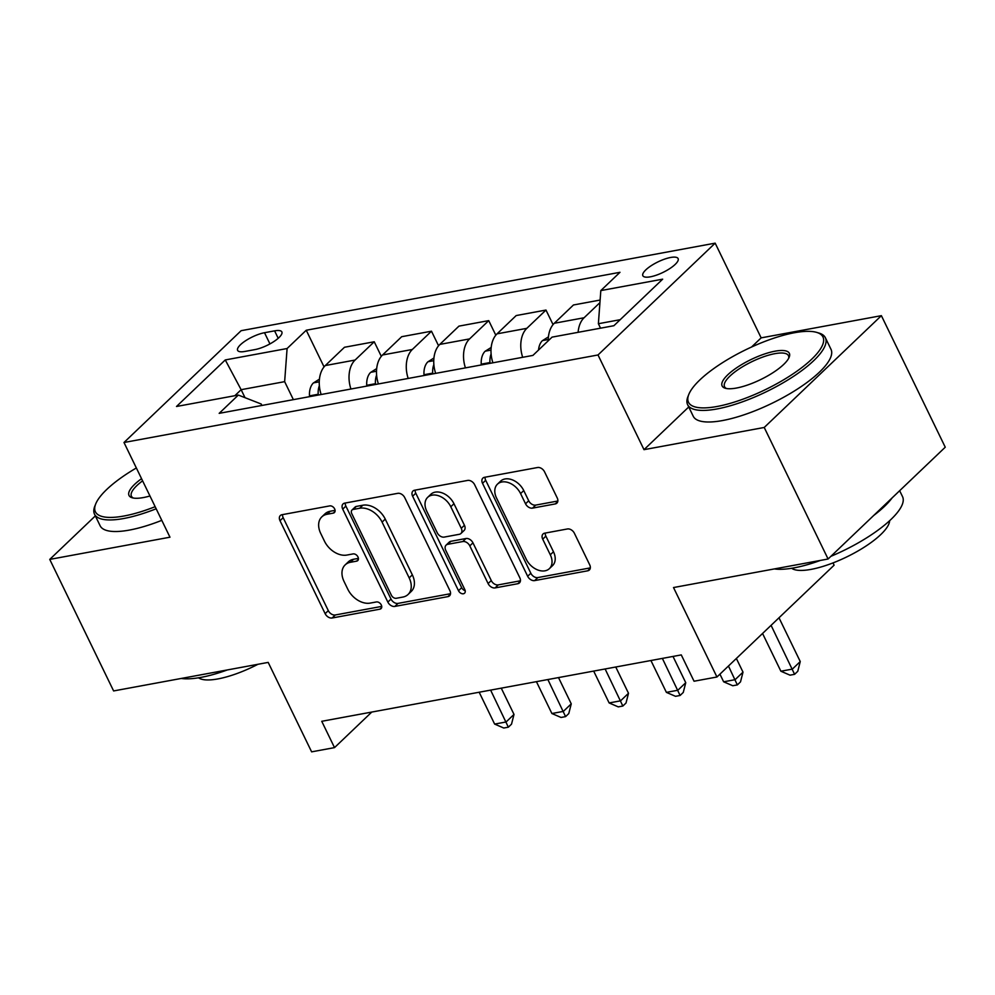 <?xml version="1.0" encoding="UTF-8"?>
<svg xmlns="http://www.w3.org/2000/svg" width="995" height="995" viewBox="0 0 995 995"><rect width="100%" height="100%" fill="white"/><g stroke="black" fill="none" stroke-linecap="round" stroke-linejoin="round"><path stroke-width="1.49" d="M334.656 508.93A4.204 2.948 -133.7 0 0 329.755 505.895L281.995 514.713A6.007 4.204 -133.7 0 0 280.341 515.522A6.007 4.204 -133.7 0 0 280.005 520.708L325.141 613.666A6.007 4.204 -133.7 0 0 332.143 617.994L379.916 609.176A4.204 2.948 -133.7 0 0 381.06 608.604A4.204 2.948 -133.7 0 0 381.296 604.985A4.204 2.948 -133.7 0 0 376.396 601.95L370.215 603.094A19.241 13.457 -133.7 0 1 347.802 589.227L344.046 581.478A19.241 13.457 -133.7 0 1 345.153 564.899A19.241 13.457 -133.7 0 1 350.402 562.287L356.583 561.155A4.204 2.948 -133.7 0 0 357.74 560.583A4.204 2.948 -133.7 0 0 357.976 556.951A4.204 2.948 -133.7 0 0 353.076 553.916L346.894 555.061A19.241 13.457 -133.7 0 1 324.482 541.193L320.726 533.444A19.241 13.457 -133.7 0 1 321.82 516.865A19.241 13.457 -133.7 0 1 327.081 514.266L333.263 513.121A4.204 2.948 -133.7 0 0 334.419 512.549A4.204 2.948 -133.7 0 0 334.656 508.93M670.618 257.481A19.601 5.833 -25.9 0 0 651.103 265.764A19.601 5.833 -25.9 0 0 642.845 275.714A19.601 5.833 -25.9 0 0 650.344 276.821A19.601 5.833 -25.9 0 0 669.871 268.538A19.601 5.833 -25.9 0 0 678.117 258.588A19.601 5.833 -25.9 0 0 670.618 257.481M555.247 503.93A6.007 4.204 -133.7 0 0 556.889 503.109A6.007 4.204 -133.7 0 0 557.225 497.935L544.563 471.854A6.007 4.204 -133.7 0 0 537.561 467.513L484.515 477.314A6.007 4.204 -133.7 0 0 482.873 478.122A6.007 4.204 -133.7 0 0 482.525 483.309L527.661 576.267A6.007 4.204 -133.7 0 0 534.663 580.595L587.722 570.807A6.007 4.204 -133.7 0 0 589.363 569.986A6.007 4.204 -133.7 0 0 589.699 564.812L574.413 533.308A6.007 4.204 -133.7 0 0 567.399 528.967L544.7 533.171A6.007 4.204 -133.7 0 0 543.059 533.979A6.007 4.204 -133.7 0 0 542.71 539.166L550.297 554.787A16.082 11.256 -133.7 0 1 549.377 568.642A16.082 11.256 -133.7 0 1 526.243 559.227L496.53 498.022A16.082 11.256 -133.7 0 1 497.45 484.167A16.082 11.256 -133.7 0 1 520.584 493.582L525.534 503.781A6.007 4.204 -133.7 0 0 532.536 508.122L555.247 503.93L557.772 501.505M95.346 515.895L49.75 559.401L113.617 690.94L268.19 662.396L311.622 751.847L334.519 747.618L321.746 721.3L681.276 654.909L694.05 681.227L716.947 676.998L834.108 565.185L833.002 562.909M688.739 406.967L644.001 449.665L764.222 427.464L828.089 559.003L673.515 587.547L716.947 676.998M644.001 449.665L598.007 354.966L123.989 442.501L241.138 330.688L715.169 243.153L598.007 354.966M49.75 559.401L169.971 537.201L123.989 442.501M404.754 497.674A6.007 4.204 -133.7 0 0 397.751 493.333L344.705 503.134A6.007 4.204 -133.7 0 0 343.064 503.943A6.007 4.204 -133.7 0 0 342.715 509.129L387.851 602.087A6.007 4.204 -133.7 0 0 394.853 606.415L447.899 596.627A6.007 4.204 -133.7 0 0 449.553 595.806A6.007 4.204 -133.7 0 0 449.889 590.632L404.754 497.674M414.604 490.224L467.662 480.423A6.007 4.204 -133.7 0 1 474.665 484.764L519.8 577.722A6.007 4.204 -133.7 0 1 519.452 582.896A6.007 4.204 -133.7 0 1 517.81 583.717L495.112 587.908A6.007 4.204 -133.7 0 1 488.11 583.567L469.802 545.869A6.007 4.204 -133.7 0 0 462.799 541.541L447.738 544.315A6.007 4.204 -133.7 0 0 446.096 545.136A6.007 4.204 -133.7 0 0 445.748 550.31L464.802 589.562A4.204 2.948 -133.7 0 1 464.565 593.194A4.204 2.948 -133.7 0 1 458.508 590.719L412.626 496.219A6.007 4.204 -133.7 0 1 412.962 491.032A6.007 4.204 -133.7 0 1 414.604 490.224M764.222 427.464L881.383 315.664L945.25 447.203L828.089 559.003M244.882 351.446L254.956 349.593A18.992 5.647 -25.9 0 0 273.861 341.559A18.992 5.647 -25.9 0 0 281.859 331.932A18.992 5.647 -25.9 0 0 274.595 330.85L264.508 332.716A18.992 5.647 -25.9 0 0 245.603 340.738A18.992 5.647 -25.9 0 0 237.618 350.377A18.992 5.647 -25.9 0 0 244.882 351.446M261.909 405.45L261.225 404.02L238.34 395.065L219.174 413.348L532.91 355.414L552.063 337.131L613.89 325.713L662.658 279.172L600.818 290.59L619.985 272.307L306.249 330.24L287.095 348.524L284.645 381.657L293.376 399.642M238.34 395.065L176.501 406.482L225.268 359.941L287.095 348.524M881.383 315.664L761.15 337.865L715.169 243.153M334.519 747.618L371.769 712.072M245.019 397.677L241.138 389.692L234.832 395.712M284.645 381.657L241.138 389.692L225.268 359.941M620.196 319.694L598.381 323.723L600.545 328.176M324.059 366.906L306.249 330.24M381.309 356.334L374.232 341.77L344.469 347.267L325.303 365.551A24.502 15.92 79.5 0 0 321.161 394.517M438.559 345.762L431.482 331.198L401.706 336.696L382.553 354.979A24.502 15.92 79.5 0 0 378.411 383.946M495.808 335.191L488.732 320.626L458.956 326.124L439.802 344.407A24.502 15.92 79.5 0 0 435.661 373.374M553.058 324.619L545.981 310.054L516.206 315.552L497.052 333.835A24.502 15.92 79.5 0 0 492.911 362.802M600.122 300.055L573.456 304.98L554.302 323.263A24.502 15.92 79.5 0 0 548.245 340.763M374.232 341.77L355.078 360.053A24.502 15.92 79.5 0 0 350.937 389.02M431.482 331.198L412.328 349.481A24.502 15.92 79.5 0 0 408.186 378.448M488.732 320.626L469.578 338.909A24.502 15.92 79.5 0 0 465.436 367.876M545.981 310.054L526.828 328.338A24.502 15.92 79.5 0 0 522.686 357.304M599.935 302.629L584.077 317.766A24.502 15.92 79.5 0 0 578.12 332.318M598.381 323.723L600.818 290.59M761.15 337.865L751.573 347.006M335.091 510.348L330.253 511.243A19.241 13.457 -133.7 0 0 324.992 513.843L321.82 516.865M345.153 564.899L348.312 561.876A19.241 13.457 -133.7 0 1 353.573 559.265L358.411 558.382M282.543 514.614A6.007 4.204 -133.7 0 0 283.165 517.686L328.313 610.644A6.007 4.204 -133.7 0 0 335.315 614.972L381.732 606.403M345.253 503.035A6.007 4.204 -133.7 0 0 345.887 506.107L391.023 599.065A6.007 4.204 -133.7 0 0 398.025 603.393L450.524 593.704M353.163 509.452A4.204 2.948 -133.7 0 0 352.006 510.012A4.204 2.948 -133.7 0 0 351.77 513.644L391.396 595.246A4.204 2.948 -133.7 0 0 396.296 598.281L402.813 597.075A19.241 13.457 -133.7 0 0 408.074 594.463A19.241 13.457 -133.7 0 0 409.169 577.884L382.092 522.114A19.241 13.457 -133.7 0 0 359.68 508.246L353.163 509.452L356.322 506.43A4.204 2.948 -133.7 0 0 355.178 506.99L352.006 510.012M408.074 594.463L411.233 591.44A19.241 13.457 -133.7 0 0 412.34 574.861L409.169 577.884M356.322 506.43L362.839 505.224A19.241 13.457 -133.7 0 1 385.252 519.091L412.34 574.861M520.422 580.794L498.271 584.886L495.112 587.908M446.096 545.136L449.255 542.113A6.007 4.204 -133.7 0 1 450.897 541.292L465.958 538.519A6.007 4.204 -133.7 0 1 472.961 542.847L491.269 580.545A6.007 4.204 -133.7 0 0 498.271 584.886M415.164 490.125A6.007 4.204 -133.7 0 0 415.786 493.197L461.68 587.697A4.204 2.948 -133.7 0 0 465.187 590.669M450.797 506.753A16.082 11.256 -133.7 0 0 427.676 497.338A16.082 11.256 -133.7 0 0 426.755 511.194L437.228 532.748A6.007 4.204 -133.7 0 0 444.23 537.089L459.28 534.303A6.007 4.204 -133.7 0 0 460.934 533.494A6.007 4.204 -133.7 0 0 461.27 528.308L450.797 506.753L453.969 503.731A16.082 11.256 -133.7 0 0 430.835 494.316L427.676 497.338M460.934 533.494L464.093 530.472A6.007 4.204 -133.7 0 0 464.441 525.285L461.27 528.308M453.969 503.731L464.441 525.285M497.45 484.167L500.622 481.145A16.082 11.256 -133.7 0 1 523.756 490.56L528.706 500.759A6.007 4.204 -133.7 0 0 535.708 505.099L557.859 501.007M549.377 568.642L552.548 565.62A16.082 11.256 -133.7 0 0 553.469 551.765L550.297 554.787M545.248 533.059A6.007 4.204 -133.7 0 0 545.882 536.143L553.469 551.765M485.062 477.214A6.007 4.204 -133.7 0 0 485.697 480.286L530.832 573.244A6.007 4.204 -133.7 0 0 537.835 577.573L590.333 567.884M319.445 379.157L313.301 383.038A16.231 10.547 79.5 0 0 309.495 395.873L309.544 396.657M479.18 692.234L494.639 724.086L506.094 721.972L514.005 714.422L501.256 688.154M319.37 385.65A16.231 10.547 79.5 0 0 318.201 394.269L318.251 395.052M514.005 714.422L511.517 724.161L508.346 727.183L490.622 690.12M508.346 727.183L503.769 728.029L494.639 724.086M376.695 368.585L370.55 372.466A16.231 10.547 79.5 0 0 366.745 385.301L366.794 386.085M536.429 681.662L551.889 713.514L563.344 711.4L571.254 703.851L558.506 677.583M376.62 375.078A16.231 10.547 79.5 0 0 375.451 383.697L375.501 384.48M571.254 703.851L568.767 713.589L565.595 716.611L547.872 679.548M565.595 716.611L561.018 717.457L551.889 713.514M433.944 358.013L427.8 361.894A16.231 10.547 79.5 0 0 423.994 374.729L424.044 375.513M593.679 671.09L609.139 702.943L620.594 700.828L628.504 693.279L615.756 667.011M433.87 364.506A16.231 10.547 79.5 0 0 432.701 373.125L432.75 373.909M628.504 693.279L626.017 703.017L622.845 706.04L605.122 668.976M622.845 706.04L618.268 706.885L609.139 702.943M491.194 347.442L485.05 351.322A16.231 10.547 79.5 0 0 481.244 364.158L481.294 364.941M650.929 660.518L666.389 692.371L677.844 690.256L685.754 682.707L673.006 656.439M491.12 353.934A16.231 10.547 79.5 0 0 489.95 362.553L490 363.337M685.754 682.707L683.266 692.445L680.095 695.468L662.371 658.404M680.095 695.468L675.518 696.313L666.389 692.371M548.444 336.87L542.3 340.75A16.231 10.547 79.5 0 0 538.531 350.053M719.932 674.15L723.639 681.799L735.094 679.684L743.004 672.135L736.362 658.466M743.004 672.135L740.516 681.873L737.345 684.896L728.452 666.016M737.345 684.896L732.768 685.742L723.639 681.799M136.352 467.973A74.737 22.226 -25.9 0 0 95.719 503.93A74.737 22.226 -25.9 0 0 124.002 516.007A74.737 22.226 -25.9 0 0 155.158 506.691M156.165 508.781A76.578 22.773 154.1 0 1 123.815 518.494A76.578 22.773 154.1 0 1 94.513 514.166A76.578 22.773 154.1 0 1 94.836 506.119L95.719 503.93M149.959 495.983A37.375 11.119 154.1 0 1 143.305 497.575A37.375 11.119 154.1 0 1 132.198 497.774A37.375 11.119 154.1 0 1 141.564 478.682M227.357 669.933A76.578 22.773 154.1 0 1 200.965 677.384A76.578 22.773 154.1 0 1 181.277 678.453M257.916 664.299A55.135 16.393 154.1 0 1 217.93 678.913A55.135 16.393 154.1 0 1 198.552 677.806M161.787 520.348A76.578 22.773 154.1 0 1 129.437 530.074A76.578 22.773 154.1 0 1 100.122 525.746L94.513 514.166M142.608 480.834A35.534 10.572 -25.9 0 0 131.427 496.244A35.534 10.572 -25.9 0 0 133.429 498.047M794.358 332.753A74.737 22.226 -25.9 0 0 688.814 394.406A74.737 22.226 -25.9 0 0 717.096 406.482A74.737 22.226 -25.9 0 0 800.167 368.846A74.737 22.226 -25.9 0 0 816.596 332.367A74.737 22.226 -25.9 0 0 794.358 332.753M816.596 332.367L818.86 333.026A76.578 22.773 154.1 0 1 825.377 337.753A76.578 22.773 154.1 0 1 793.152 376.607A76.578 22.773 154.1 0 1 716.922 408.97A76.578 22.773 154.1 0 1 687.607 404.642A76.578 22.773 154.1 0 1 687.943 396.595L688.814 394.406M775.043 351.185A37.375 11.119 154.1 0 1 789.184 357.217A37.375 11.119 154.1 0 1 736.412 388.05A37.375 11.119 154.1 0 1 725.305 388.249A37.375 11.119 154.1 0 1 733.514 370.003A37.375 11.119 154.1 0 1 775.043 351.185M788.649 358.362A35.534 10.572 -25.9 0 0 788.463 355.675A35.534 10.572 -25.9 0 0 774.856 353.673A35.534 10.572 -25.9 0 0 739.484 368.685A35.534 10.572 -25.9 0 0 724.534 386.719A35.534 10.572 -25.9 0 0 726.537 388.523M820.465 560.409A76.578 22.773 154.1 0 1 794.072 567.859A76.578 22.773 154.1 0 1 774.371 568.929M889.629 520.708A55.135 16.393 154.1 0 1 862.503 548.27A55.135 16.393 154.1 0 1 811.024 569.389A55.135 16.393 154.1 0 1 791.659 568.282M825.377 337.753L830.999 349.32A76.578 22.773 154.1 0 1 798.774 388.187A76.578 22.773 154.1 0 1 722.532 420.549A76.578 22.773 154.1 0 1 693.229 416.221L687.607 404.642M892.142 497.873A76.578 22.773 154.1 0 1 873.747 515.435M899.654 490.709L902.54 496.642A76.578 22.773 154.1 0 1 830.912 556.317M762.556 633.467L780.888 671.227L792.343 669.113L800.254 661.563L778.998 617.783M800.254 661.563L797.766 671.302L794.595 674.324L771.075 625.333M794.595 674.324L790.018 675.17L780.888 671.227M355.078 360.053L325.303 365.551M412.328 349.481L382.553 354.979M469.578 338.909L439.802 344.407M526.828 328.338L497.052 333.835M584.077 317.766L554.302 323.263M269.943 343.909L264.508 332.716M278.202 338.3L274.595 330.85M330.253 511.243L327.081 514.266M358.362 559.451L356.583 561.155M353.573 559.265L350.402 562.287M381.682 607.485L379.916 609.176M335.315 614.972L332.143 617.994M328.313 610.644L325.141 613.666M283.165 517.686L280.005 520.708M335.041 511.43L333.263 513.121M450.437 594.202L447.899 596.627M398.025 603.393L394.853 606.415M391.023 599.065L387.851 602.087M345.887 506.107L342.715 509.129M385.252 519.091L382.092 522.114M362.839 505.224L359.68 508.246M520.348 581.291L517.81 583.717M491.269 580.545L488.11 583.567M472.961 542.847L469.802 545.869M465.958 538.519L462.799 541.541M450.897 541.292L447.738 544.315M461.68 587.697L458.508 590.719M415.786 493.197L412.626 496.219M535.708 505.099L532.536 508.122M528.706 500.759L525.534 503.781M523.756 490.56L520.584 493.582M545.882 536.143L542.71 539.166M590.246 568.381L587.722 570.807M537.835 577.573L534.663 580.595M530.832 573.244L527.661 576.267M485.697 480.286L482.525 483.309M319.271 381.806L313.574 382.864M318.201 394.269L309.495 395.873M376.52 371.234L370.824 372.292M375.451 383.697L366.745 385.301M433.758 360.663L428.074 361.72M432.701 373.125L423.994 374.729M491.008 350.091L485.324 351.148M489.95 362.553L481.244 364.158M548.257 339.519L542.573 340.576"/></g></svg>
